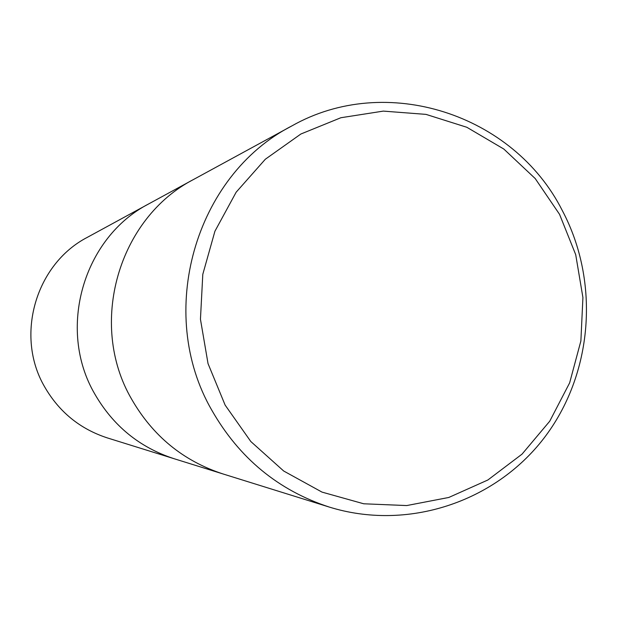<?xml version="1.0" encoding="UTF-8"?>
<svg xmlns="http://www.w3.org/2000/svg" width="618" height="618" viewBox="0 0 618 618"><rect width="100%" height="100%" fill="white"/><g stroke="black" fill="none" stroke-linecap="round" stroke-linejoin="round"><path stroke-width="0.93" d="M131.526 398.996C152.754 435.968 183.222 460.943 222.936 473.929C183.222 460.943 152.754 435.968 131.526 398.996C87.833 323.948 118.37 218.1 193.859 179.313L291.696 126.01C386.126 72.329 513.697 114.191 562.264 210.468C600.325 282.148 592.956 374.639 543.685 438.533C494.462 502.388 407.146 531.256 329.309 507.077C278.378 490.429 239.228 458.162 211.843 410.267C155.466 312.978 194.894 175.62 291.696 126.01M222.511 473.797L173.982 458.68C139.498 447.401 113.063 425.779 94.678 393.828C56.841 328.985 83.275 237.567 148.83 203.84L193.465 179.521M559.553 214.346L575.706 254.647L582.921 297.528L580.881 340.958L569.649 382.851L549.742 421.198L522.048 454.13L487.857 480.001L448.784 497.467L406.714 505.563L363.732 503.786L322.001 492.106L283.693 471.016L250.815 441.522L225.13 405.099L208.034 363.616L200.448 319.243L202.797 274.322L214.925 231.225L236.161 192.19L265.331 159.235L300.873 134.013L340.889 117.729L383.322 111.109L426.003 114.384L466.829 127.277L503.825 149.046L535.219 178.563L559.553 214.346M173.99 458.68C139.498 447.401 113.063 425.779 94.678 393.828M173.619 458.564L107.308 437.899C80.008 428.969 59.104 411.936 44.612 386.806C14.77 335.821 35.612 263.986 87.501 237.25L148.49 204.025M222.936 473.929L329.309 507.077"/></g></svg>
